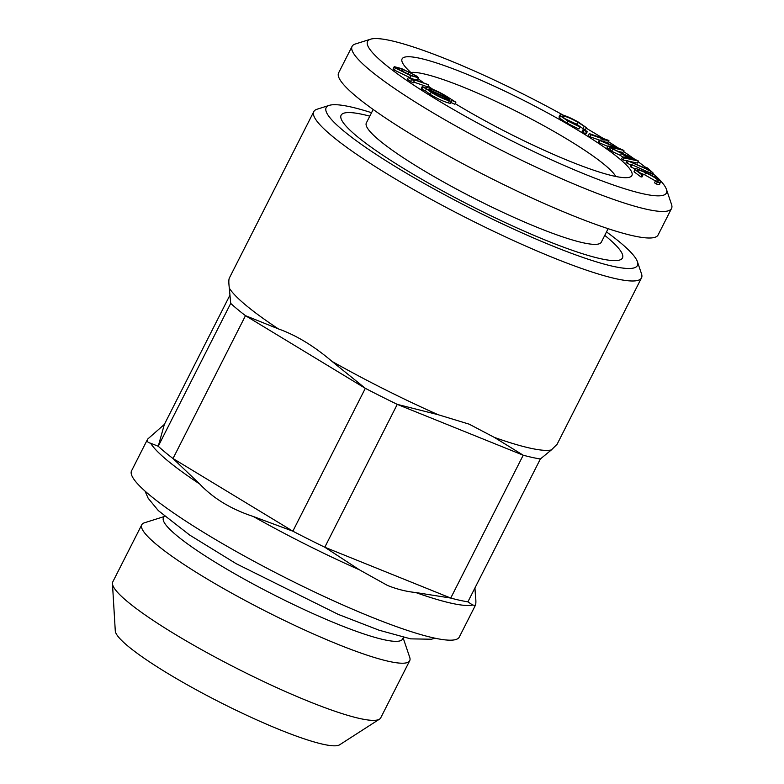 <?xml version="1.0" encoding="UTF-8"?>
<svg xmlns="http://www.w3.org/2000/svg" width="784" height="784" viewBox="0 0 784 784"><rect width="100%" height="100%" fill="white"/><g stroke="black" fill="none" stroke-linecap="round" stroke-linejoin="round"><path stroke-width="1.18" d="M422.253 86.514L421.224 88.553L421.743 89.2L422.782 87.161L422.253 86.514L425.81 88.131M608.923 140.601L602.553 141.257L623.937 150.459L609.776 147.059L607.982 145.883L618.204 148.372L599.77 140.483L598.731 142.521L598.27 142.227L599.309 140.179L604.876 139.591L591.018 134.75L589.989 136.788L588.225 135.632L589.264 133.594L608.619 140.405L607.884 142.639L606.199 142.815M430.641 89.17L428.525 89.366L448.771 98.588L445.292 96.04C439.814 92.737 434.924 90.444 430.641 89.17L430.161 90.111M563.069 117.139L563.598 116.101C561.442 116.12 563.294 117.865 569.174 121.324L578.739 126.038L579.915 126.998L578.876 129.037L567.038 123.186L559.521 118.041L559.021 117.002L560.06 114.964L561.324 114.748C565.342 115.522 571.154 118.031 578.739 122.284L586.432 127.704L577.759 122.186C571.546 118.727 566.832 116.698 563.598 116.101L562.618 116.267M426.055 88.239C425.692 87.465 426.545 87.347 428.613 87.896C433.915 89.494 439.932 92.316 446.655 96.373L455.886 102.234L454.847 104.272L451.065 102.557M652.964 172.843L648.505 169.932L627.131 160.553L647.476 169.021L645.222 167.021L647.417 167.933L652.964 172.843L652.523 173.705M650.769 171.931L650.348 172.754M583.423 129.634L586.873 131.741L584.002 130.418L582.963 132.457L582.394 131.673M622.672 156.859L627.327 157.829L621.545 153.409L611.187 148.098L638.421 161.014L624.113 157.956L622.672 156.859L621.643 158.907L623.074 160.005L626.984 160.838M645.732 172.764C639.381 169.942 636.608 169.305 637.402 170.853L642.968 174.959L641.89 174.803L635.099 169.756C634.266 168.648 635.05 168.403 637.441 169.03L645.477 172.176C653.454 176.008 658.452 179.105 660.461 181.476C661.304 182.652 660.275 182.809 657.355 181.957L655.542 180.771C657.894 181.457 658.736 181.32 658.09 180.379C656.355 178.409 652.239 175.871 645.732 172.764L644.703 174.803L639.372 172.627M637.206 170.187L637.402 170.853M403.143 637.902L409.718 657.355A150.224 21.031 -153.1 0 1 409.718 660.696A150.224 21.031 -153.1 0 1 337.835 644.301A150.224 21.031 -153.1 0 1 202.076 575.926A150.224 21.031 -153.1 0 1 141.767 524.751A150.224 21.031 -153.1 0 1 144.462 522.791L164.052 516.597M409.718 660.696L380.73 717.84A150.224 21.031 -153.1 0 1 379.505 719.144A150.224 21.031 -153.1 0 1 308.837 701.445A150.224 21.031 -153.1 0 1 112.455 583.659A150.224 21.031 -153.1 0 1 112.778 581.895L141.767 524.751M655.542 180.771L654.503 182.809L656.326 183.995C659.236 184.857 660.275 184.691 659.432 183.515M658.276 180.996L658.09 180.379L657.668 181.212M408.817 72.05L402.976 69.629C398.027 67.62 396.155 67.336 397.361 68.776L409.65 74.725C414.677 76.793 416.578 77.097 415.324 75.627L408.817 72.05L407.817 74.019M402.976 69.629L402.025 71.501M579.915 126.998L568.077 121.138L560.55 115.993L560.06 114.964M621.545 153.409L620.507 155.448L611.647 151.283L610.158 150.136L611.187 148.098M612.686 149.234L611.647 151.283M278.389 328.898L245.49 315.668L173.009 458.522L292.853 531.18L365.324 388.325L331.985 361.385C313.972 346.009 296.107 335.18 278.389 328.898A183.74 25.715 -153.1 0 1 229.32 288.12C228.663 282.779 228.673 279.408 229.369 278.016L313.786 111.632A183.74 25.715 -153.1 0 1 317.069 109.221L329.29 105.36A174.499 24.422 -153.1 0 1 371.547 112.71M474.947 587.931L475.408 595.281C476.064 600.632 476.045 603.994 475.359 605.385L472.674 605.042A183.74 25.715 -153.1 0 1 415.687 592.518C406.308 591.587 396.88 589.215 387.404 585.403L359.356 569.782A183.74 25.715 -153.1 0 1 253.291 516.489C231.162 509.237 213.297 498.408 199.704 484.002L173.009 458.522A190.679 26.685 -153.1 0 1 158.241 446.253L230.712 303.388A190.679 26.685 -153.1 0 0 245.49 315.668L365.324 388.325A190.679 26.685 -153.1 0 0 397.263 404.368L523.212 455.21L494.371 437.413L469.195 424.173L438.05 414.677A183.74 25.715 -153.1 0 1 331.985 361.385M403.417 637.363L402.535 639.087A134.054 18.767 -153.1 0 1 338.394 624.466A134.054 18.767 -153.1 0 1 217.256 563.451A134.054 18.767 -153.1 0 1 163.444 517.793L164.317 516.068M631.345 164.444L655.62 175.508L631.345 164.444L630.307 166.492L634.824 168.923L634.06 171.794L634.834 168.913M416.088 76.558L415.324 75.627L414.873 76.518M396.606 67.865L397.361 68.776M417.245 76.371L418.431 77.743L410.885 75.685L395.43 68.061L394.225 66.66L401.663 68.639L417.245 76.371M408.425 77.273L407.396 79.311L410.532 81.516L411.571 79.468L408.425 77.273L428.721 84.839L427.682 86.877L413.707 82.055M591.018 134.75L589.264 133.594M642.968 174.959L641.939 176.998L640.851 176.851L634.06 171.794M606.512 231.917A174.499 24.422 -153.1 0 1 637.402 261.67L641.508 273.812A183.74 25.715 -153.1 0 1 641.508 277.889A183.74 25.715 -153.1 0 1 553.582 257.848A183.74 25.715 -153.1 0 1 387.541 174.215A183.74 25.715 -153.1 0 1 313.786 111.632M641.508 277.889L557.091 444.283L551.368 449.938A183.74 25.715 -153.1 0 1 494.371 437.413M655.62 175.508L654.797 177.115M449.399 99.656L428.946 89.964L432.67 92.737C438.168 96.03 443.048 98.314 447.301 99.578L449.33 99.254L449.026 99.842M631.002 165.12L626.093 162.592L627.131 160.553M648.505 169.932L647.672 171.578M628.16 161.465L627.122 163.503M608.149 228.693L601.328 242.148A131.741 18.444 -153.1 0 1 538.285 227.781A131.741 18.444 -153.1 0 1 419.234 167.825A131.741 18.444 -153.1 0 1 366.353 122.941L373.184 109.486M395.43 68.061L394.391 70.099L393.196 68.698L394.225 66.66M418.431 77.743L417.392 79.782L414.883 79.498M410.904 78.126L394.391 70.099M410.885 75.685L409.846 77.734M230.712 303.388L229.32 288.12M410.816 72.491A117.296 16.415 -153.1 0 1 500.917 103.753A117.296 16.415 -153.1 0 1 604.797 164.944A117.296 16.415 -153.1 0 1 615.783 176.478M645.222 167.021L644.771 167.894M624.133 154.624L628.719 158.133L633.893 159.221L624.133 154.624M411.061 72.706A128.85 18.032 -153.1 0 1 402.084 61.769A128.85 18.032 -153.1 0 1 525.153 101.126A128.85 18.032 -153.1 0 1 629.591 177.194A128.85 18.032 -153.1 0 1 570.242 161.445A128.85 18.032 -153.1 0 1 455.171 103.635M432.846 89.347A128.85 18.032 -153.1 0 1 428.103 86.054M422.87 82.261A128.85 18.032 -153.1 0 1 418.019 78.547M584.031 126.616L583.002 128.654L576.72 124.235L565.048 118.747M577.759 122.186L576.72 124.235M585.266 132.996L585.844 133.78L582.963 132.457M586.305 130.948L586.873 131.741L585.844 133.78M472.674 605.042L467.901 601.838A190.679 26.685 -153.1 0 1 450.741 598.065L415.687 592.518M379.505 719.144L339.639 744.8A126.214 17.669 -153.1 0 1 280.28 729.933A126.214 17.669 -153.1 0 1 115.287 630.973L112.455 583.659M229.771 295.47L164.346 424.428L158.241 446.253L150.626 443.225C147.608 442.529 146.618 441.157 147.637 439.118L164.346 424.428M455.886 102.234L451.741 100.352L450.839 102.998M599.613 140.15L589.989 136.788M451.741 100.352C452.29 101.244 451.486 101.41 449.33 100.852C443.999 99.254 437.952 96.412 431.19 92.336L430.151 94.374L425.408 90.866L421.743 89.2M431.19 92.336L426.447 88.817L425.408 90.866M568.077 121.138L567.038 123.186M641.89 174.803L640.851 176.851M622.584 157.035L620.507 155.448M560.55 115.993L559.521 118.041M586.432 127.704L585.393 129.742L583.002 128.654M438.05 414.677L397.263 404.368L324.792 547.232L450.741 598.065L523.212 455.21A190.679 26.685 -153.1 0 0 540.372 458.973L467.901 601.838M450.702 102.39C451.261 103.292 450.457 103.459 448.291 102.89C442.96 101.293 436.913 98.451 430.151 94.374M449.33 100.852L448.291 102.89M623.937 150.459L622.908 152.498L618.076 151.341M610.471 149.509L606.943 147.921L607.982 145.883M609.776 147.059L608.747 149.097M632.12 165.248L631.091 167.286M475.359 605.385L459.277 637.078A183.74 25.715 -153.1 0 1 371.351 617.037A183.74 25.715 -153.1 0 1 205.31 533.404A183.74 25.715 -153.1 0 1 131.555 470.821L147.637 439.118M199.704 484.002A183.74 25.715 -153.1 0 1 150.626 443.225M604.768 235.367A157.741 22.079 -153.1 0 1 546.977 240.757A157.741 22.079 -153.1 0 1 373.831 149.058A157.741 22.079 -153.1 0 1 369.793 116.159M359.356 569.782L324.792 547.232A190.679 26.685 -153.1 0 1 292.853 531.18L253.291 516.489M426.447 88.817L422.782 87.161M607.727 146.373L598.731 142.521M638.421 161.014L637.382 163.052L628.68 161.19M624.113 157.956L623.074 160.005M655.493 175.753A167.56 23.451 -153.1 0 1 666.42 189.297A167.56 23.451 -153.1 0 1 586.236 174.744A167.56 23.451 -153.1 0 1 426.153 93.11A167.56 23.451 -153.1 0 1 370.558 39.2A167.56 23.451 -153.1 0 1 563.284 115.17M586.187 128.184A167.56 23.451 -153.1 0 1 603.484 138.601M608.384 141.659A167.56 23.451 -153.1 0 1 618.125 147.902M623.447 151.439A167.56 23.451 -153.1 0 1 634.413 159.025M638.078 161.69A167.56 23.451 -153.1 0 1 645.193 167.08M652.739 173.293A167.56 23.451 -153.1 0 1 653.866 174.283M666.42 189.297L671.545 204.477A179.115 25.068 -153.1 0 1 671.545 208.446A179.115 25.068 -153.1 0 1 585.834 188.915A179.115 25.068 -153.1 0 1 423.977 107.388A179.115 25.068 -153.1 0 1 352.075 46.374A179.115 25.068 -153.1 0 1 355.279 44.022L370.558 39.2M671.545 208.446L658.09 234.984A179.115 25.068 -153.1 0 1 572.379 215.443A179.115 25.068 -153.1 0 1 410.512 133.917A179.115 25.068 -153.1 0 1 338.61 72.902L352.075 46.374M428.721 84.839L411.855 79.017L414.364 80.772L413.325 82.82L410.532 81.516M660.461 181.476L659.667 184.309M657.355 181.957L656.326 183.995M637.402 261.67A174.499 24.422 -153.1 0 1 553.896 246.509A174.499 24.422 -153.1 0 1 387.188 161.504A174.499 24.422 -153.1 0 1 329.29 105.36M655.453 180.928L644.703 174.803M414.364 80.772L411.571 79.468M445.292 96.04L444.9 96.824M551.368 449.938L540.372 458.973M582.042 131.673L583.08 129.625M145.011 491.078L148.156 498.232L158.319 510.6L189.708 535.08L236.317 563.765L338.306 614.411L379.093 630.209L410.62 638.852L431.396 639.234L434.973 638.186M586.197 133.78L587.236 131.741"/></g></svg>
